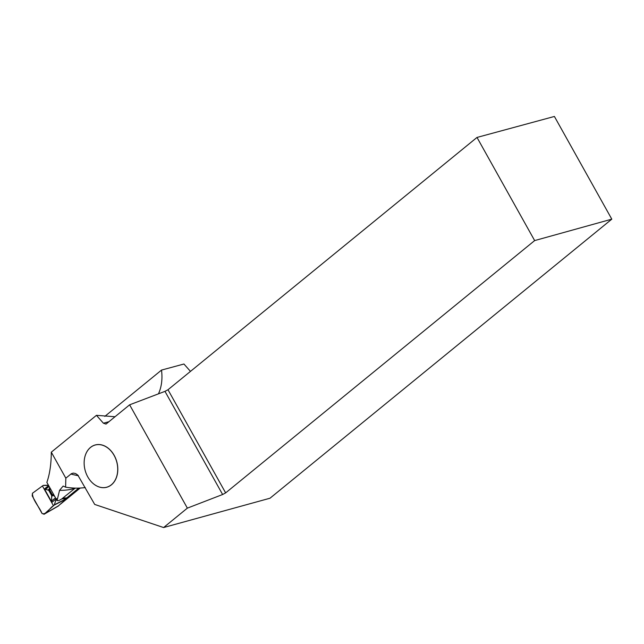<?xml version="1.0" encoding="UTF-8"?>
<svg xmlns="http://www.w3.org/2000/svg" width="644" height="644" viewBox="0 0 644 644"><rect width="100%" height="100%" fill="white"/><g stroke="black" fill="none" stroke-linecap="round" stroke-linejoin="round"><path stroke-width="0.97" d="M48.525 485.367L43.1 485.471L32.441 493.264L42.424 485.962L53.468 505.733C49.628 507.802 46.408 515.208 42.045 513.493C39.3 506.78 32.409 499.977 32.441 493.264L32.2 495.872L42.045 513.493L44.146 514.202L54.104 505.162L66.074 499.036L58.145 506.128M58.314 506.047L43.993 514.306L58.475 505.934M62.734 498.134L66.775 497.901L66.074 499.036M78.769 488.104L66.775 497.901M51.649 500.992L51.665 495.574L48.719 490.309L44.452 488.965L51.923 502.336L51.649 500.992L55.505 497.844M54.668 496.355L52.422 494.962L51.665 495.574M51.842 496.476L53.597 494.27L52.422 494.962L49.475 489.69L49.29 488.989L50.651 489.005L48.719 490.309M56.511 498.609L56.245 499.181M61.848 498.859L66.316 498.601M56.181 499.189L54.305 504.832L66.284 498.706M44.525 513.88L58.846 505.612M43.1 485.471L48.421 485.174L43.406 485.367M129.621 404.818L106.027 424.082L103.402 423.205L96.439 415.332L51.303 452.185L65.825 478.17L71.412 473.67L73.319 473.099L75.581 473.549L77.803 475.071L94.708 504.437L163.6 527.541L187.364 508.132L129.621 404.818L164.977 391.359L222.623 494.512L225.642 492.885L534.649 240.582L611.8 219.153L554.404 116.459L477.003 137.438L534.649 240.582M90.514 447.403A21.92 16.398 -105.2 0 0 94.773 484.787A21.92 16.398 -105.2 0 0 117.627 466.127A21.92 16.398 -105.2 0 0 90.514 447.403M190.471 371.387L183.943 364.013L161.523 370.083L104.827 416.378M60.367 504.228A96.206 60.544 50.8 0 0 60.576 504.059L80.186 488.047M51.303 452.185C51.214 464.163 49.733 474.234 46.859 482.38L57.05 500.613L58.773 500.63L61.631 499.036L74.962 488.321A96.206 60.544 -129.2 0 1 59.554 490.342L57.05 500.613M96.439 415.332L115.018 416.74M158.464 393.838C161.596 386.947 162.618 379.034 161.523 370.083M80.033 488.055L61.599 503.109M611.8 219.153L270.005 498.223L163.6 527.541M59.554 490.342L63.152 486.051L65.624 487.186A105.922 66.662 -129.2 0 0 85.274 487.556M222.623 494.512L187.364 508.132M477.003 137.438L167.995 389.741L225.642 492.885M167.995 389.741L164.977 391.359M108.941 421.707L103.402 423.205M65.825 478.17L65.624 487.186M90.506 447.459A21.864 16.358 74.8 0 1 117.546 466.135A21.864 16.358 74.8 0 1 94.749 484.755A21.864 16.358 74.8 0 1 90.506 447.459M56.1 498.923L51.923 502.336M48.171 489.899L49.29 488.989L49.636 487.355M49.121 486.437L45.273 489.577M48.63 485.552L44.452 488.965M78.407 475.715A105.922 66.662 -129.2 0 1 70.896 474.024"/></g></svg>
